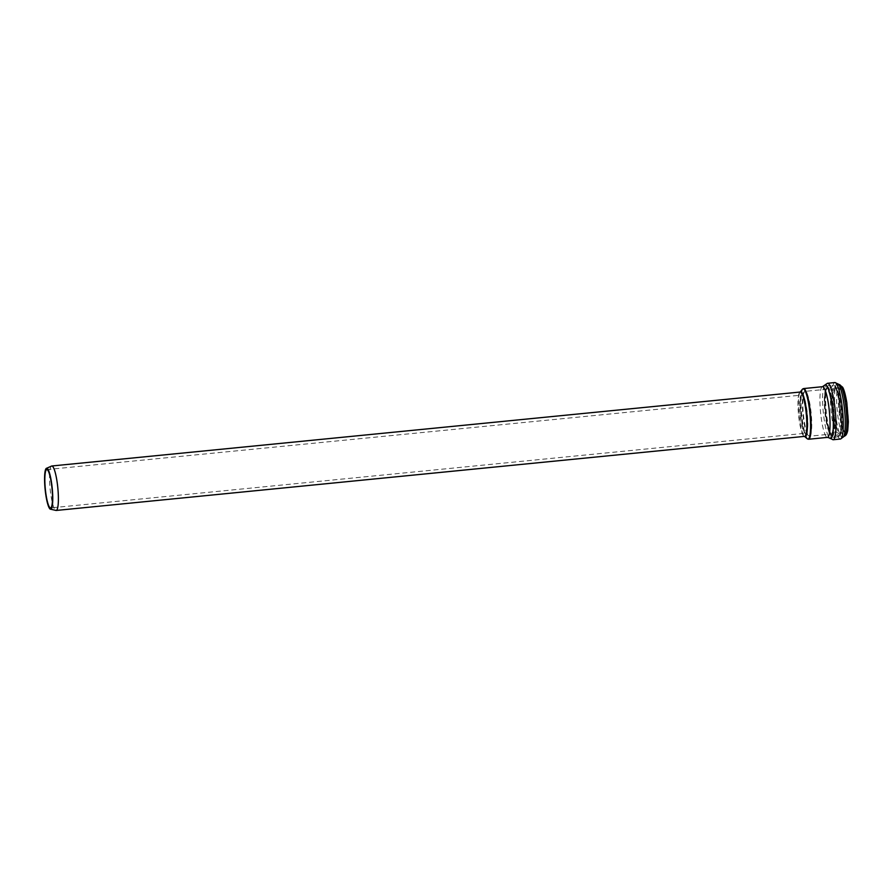 <?xml version="1.0" encoding="UTF-8"?>
<svg xmlns="http://www.w3.org/2000/svg" width="893" height="893" viewBox="0 0 893 893"><rect width="100%" height="100%" fill="white"/><g stroke="black" fill="none" stroke-linecap="round" stroke-linejoin="round"><path stroke-width="0.67" stroke-dasharray="4.46 3.35" d="M805.553 433.272A19.255 3.349 -95.6 0 0 806.714 413.202A19.255 3.349 -95.6 0 0 801.546 394.996A19.255 3.349 -95.6 0 0 800.106 414.497A19.255 3.349 -95.6 0 0 805.341 433.328A19.255 3.349 -95.6 0 0 805.553 433.272M806.111 433.44A19.49 3.393 84.4 0 1 805.263 433.261A19.49 3.393 84.4 0 1 800.597 414.452A19.49 3.393 84.4 0 1 801.49 395.086A19.49 3.393 84.4 0 1 807.093 411.427A19.49 3.393 84.4 0 1 806.111 433.44M809.181 435.974A22.314 3.885 -95.6 0 0 810.308 410.769A22.314 3.885 -95.6 0 0 803.901 392.06A22.314 3.885 -95.6 0 0 802.874 414.218A22.314 3.885 -95.6 0 0 808.221 435.762A22.314 3.885 -95.6 0 0 809.181 435.974M800.195 392.038A22.571 3.929 -95.6 0 0 800.061 392.183A22.571 3.929 -95.6 0 0 799.034 414.598A22.571 3.929 -95.6 0 0 804.437 436.387A22.571 3.929 -95.6 0 0 804.582 436.51A22.347 3.885 84.4 0 1 798.532 414.653A22.347 3.885 84.4 0 1 800.206 392.038L800.217 392.038M51.761 465.99A22.347 3.885 -95.6 0 0 50.086 488.605A22.347 3.885 -95.6 0 0 56.147 510.461M802.338 389.315A25.238 4.387 -95.6 0 0 801.188 414.385A25.238 4.387 -95.6 0 0 807.227 438.753M846.207 433.306A23.307 4.052 -95.6 0 0 845.738 396.972A23.307 4.052 -95.6 0 0 839.018 400.298A23.307 4.052 -95.6 0 0 846.207 433.306M839.431 384.626A25.897 4.51 -95.6 0 0 837.254 410.825A25.897 4.51 -95.6 0 0 844.51 436.097M838.281 384.09A27.091 4.711 -95.6 0 0 835.055 409.117A27.091 4.711 -95.6 0 0 842.892 437.425A27.091 4.711 -95.6 0 0 843.494 436.844M834.966 382.539A28.386 4.945 -95.6 0 0 832.711 411.271A28.386 4.945 -95.6 0 0 840.536 439.01M827.454 383.287A28.386 4.945 -95.6 0 0 825.456 411.997A28.386 4.945 -95.6 0 0 833.035 439.758M824.317 385.731A26.946 4.688 -95.6 0 0 823.29 412.209A26.946 4.688 -95.6 0 0 829.474 437.961M822.475 386.702A25.462 4.432 -95.6 0 0 820.567 412.477A25.462 4.432 -95.6 0 0 827.487 437.38M803.588 388.567A25.462 4.432 -95.6 0 0 801.68 414.341A25.462 4.432 -95.6 0 0 808.589 439.244M809.739 436.141A22.537 3.918 -95.6 0 0 811.101 412.666A22.537 3.918 -95.6 0 0 805.062 391.357A22.537 3.918 -95.6 0 0 803.376 414.173A22.537 3.918 -95.6 0 0 809.493 436.208A22.537 3.918 -95.6 0 0 809.739 436.141M831.249 434.009A22.537 3.918 -95.6 0 0 832.611 410.534A22.537 3.918 -95.6 0 0 826.572 389.236A22.537 3.918 -95.6 0 0 824.886 412.053A22.537 3.918 -95.6 0 0 831.003 434.087A22.537 3.918 -95.6 0 0 831.249 434.009M832.086 434.634A23.24 4.041 -95.6 0 0 831.617 398.401A23.24 4.041 -95.6 0 0 824.92 401.727A23.24 4.041 -95.6 0 0 832.086 434.634M832.421 436.353A24.982 4.353 -95.6 0 0 831.919 397.396A24.982 4.353 -95.6 0 0 824.719 400.968A24.982 4.353 -95.6 0 0 832.421 436.353M833.671 437.291A26.042 4.532 -95.6 0 0 835.234 410.166A26.042 4.532 -95.6 0 0 828.257 385.553A26.042 4.532 -95.6 0 0 826.304 411.907A26.042 4.532 -95.6 0 0 833.381 437.38A26.042 4.532 -95.6 0 0 833.671 437.291M838.482 436.811A26.042 4.532 -95.6 0 0 840.045 409.686A26.042 4.532 -95.6 0 0 833.069 385.073A26.042 4.532 -95.6 0 0 831.115 411.427A26.042 4.532 -95.6 0 0 838.192 436.9A26.042 4.532 -95.6 0 0 838.482 436.811M839.487 435.695A25.026 4.353 -95.6 0 0 838.985 396.682A25.026 4.353 -95.6 0 0 831.774 400.254A25.026 4.353 -95.6 0 0 839.487 435.695M839.509 433.875A23.207 4.041 -95.6 0 0 839.04 397.686A23.207 4.041 -95.6 0 0 832.354 401.002A23.207 4.041 -95.6 0 0 839.509 433.875M840.19 433.127A22.537 3.918 -95.6 0 0 841.541 409.653A22.537 3.918 -95.6 0 0 835.502 388.355A22.537 3.918 -95.6 0 0 833.816 411.171A22.537 3.918 -95.6 0 0 839.933 433.205A22.537 3.918 -95.6 0 0 840.19 433.127M845.37 432.614A22.537 3.918 -95.6 0 0 846.731 409.15A22.537 3.918 -95.6 0 0 840.681 387.841A22.537 3.918 -95.6 0 0 838.996 410.657A22.537 3.918 -95.6 0 0 845.113 432.692A22.537 3.918 -95.6 0 0 845.37 432.614M46.771 469.584L801.49 395.086L805.062 391.357L826.572 389.236L825.835 390.71C824.808 391.971 824.719 399.216 825.567 412.432L828.045 427.211L831.015 434.087L809.493 436.208L805.263 433.261L50.566 507.916M828.257 385.553L825.489 389.616C824.183 395.275 824.473 405.355 826.36 419.855L830.936 435.918L833.381 437.38L838.862 436.699L840.291 434.991C840.492 434.612 841.742 432.513 841.719 421.206C841.385 406.203 838.538 392.34 836.585 388.533C836.261 386.881 835.089 385.731 833.069 385.073L828.257 385.553M839.933 433.205L840.67 431.732C842.679 425.604 841.072 404.306 838.516 395.443C835.335 385.095 835.815 389.75 835.491 388.355L840.693 387.841L839.621 390.676L839.174 404.473C840.134 417.109 841.597 425.682 843.561 430.214L845.124 432.692L839.933 433.205"/><path stroke-width="1.34" d="M50.778 507.849A19.255 3.349 -95.6 0 0 51.939 487.79A19.255 3.349 -95.6 0 0 46.771 469.584A19.255 3.349 -95.6 0 0 45.331 489.074A19.255 3.349 -95.6 0 0 50.566 507.916A19.255 3.349 -95.6 0 0 50.778 507.849M50.923 509.189A20.606 3.583 -95.6 0 0 52.028 486.417A20.606 3.583 -95.6 0 0 46.202 468.457A20.606 3.583 -95.6 0 0 45.096 489.107A20.606 3.583 -95.6 0 0 50.22 509.133A20.606 3.583 -95.6 0 0 50.923 509.189M805.408 436.599A22.571 3.929 -95.6 0 0 806.591 411.506A22.571 3.929 -95.6 0 0 800.195 392.038A22.347 3.885 84.4 0 1 806.2 413.158A22.347 3.885 84.4 0 1 804.85 436.431A22.347 3.885 84.4 0 1 804.604 436.498A22.571 3.929 -95.6 0 0 805.408 436.599M804.437 436.387L56.147 510.461A22.347 3.885 -95.6 0 0 56.404 510.383A22.347 3.885 -95.6 0 0 57.744 487.109A22.347 3.885 -95.6 0 0 51.761 465.99L46.202 468.457M804.615 436.498L807.227 438.753A25.238 4.387 -95.6 0 0 808.321 438.988A25.238 4.387 -95.6 0 0 809.594 410.479A25.238 4.387 -95.6 0 0 802.338 389.315L800.173 392.038L51.761 465.99M844.577 436.063A25.897 4.51 -95.6 0 0 846.207 409.753A25.897 4.51 -95.6 0 0 839.431 384.626L842.579 387.171C842.903 387.64 844.711 390.23 846.81 402.542L848.35 421.786L847.747 430.404C847.044 433.63 846.051 435.494 844.767 435.985L844.51 436.097A25.897 4.51 -95.6 0 0 844.577 436.063M844.51 436.097L843.494 436.844A27.091 4.711 -95.6 0 0 844.622 410.099A27.091 4.711 -95.6 0 0 838.281 384.09L834.966 382.539L827.454 383.287L822.475 386.702L803.588 388.567L802.338 389.315M843.494 436.844L840.536 439.01A28.386 4.945 -95.6 0 0 840.726 438.943A28.386 4.945 -95.6 0 0 842.345 408.447A28.386 4.945 -95.6 0 0 834.966 382.539M840.536 439.01L833.035 439.758A28.386 4.945 -95.6 0 0 833.482 439.657A28.386 4.945 -95.6 0 0 835.1 409.161A28.386 4.945 -95.6 0 0 827.454 383.287M833.035 439.758L829.474 437.961A26.946 4.688 -95.6 0 0 830.903 438.474A26.946 4.688 -95.6 0 0 832.187 407.353A26.946 4.688 -95.6 0 0 824.317 385.731M829.474 437.961L827.487 437.38A25.462 4.432 -95.6 0 0 827.766 437.291A25.462 4.432 -95.6 0 0 829.307 410.769A25.462 4.432 -95.6 0 0 822.475 386.702M827.487 437.38L808.589 439.244A25.462 4.432 -95.6 0 0 808.879 439.155A25.462 4.432 -95.6 0 0 810.409 412.633A25.462 4.432 -95.6 0 0 803.588 388.567M56.147 510.461L50.22 509.133M839.431 384.626L838.281 384.09M808.589 439.244L807.227 438.753"/></g></svg>
